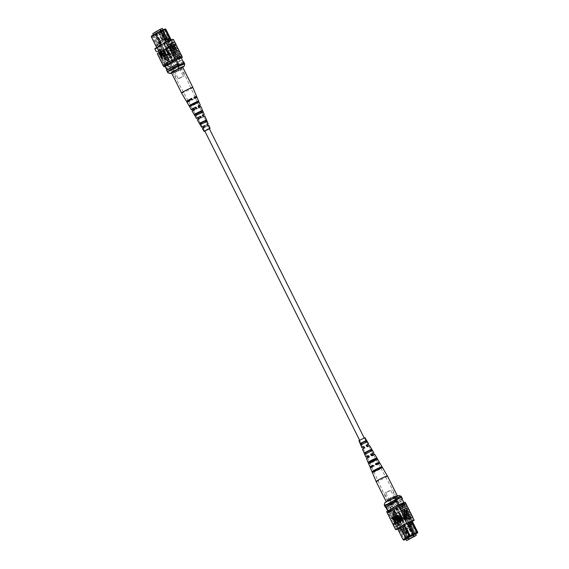 <?xml version="1.0" encoding="UTF-8"?>
<svg xmlns="http://www.w3.org/2000/svg" width="569" height="569" viewBox="0 0 569 569"><rect width="100%" height="100%" fill="white"/><g stroke="black" fill="none" stroke-linecap="round" stroke-linejoin="round"><path stroke-width="0.43" stroke-dasharray="2.85 2.13" d="M209.349 128.708L204.769 130.998M360.22 440.15L364.231 438.002L360.22 440.15M402.454 527.406L403.343 527.001L402.454 527.406M407.511 524.462L408.393 524.056L407.511 524.462M412.39 525.92L409.367 527.086L401.323 531.766L404.346 530.607L412.39 525.92L410.868 522.875L407.845 524.042L399.801 528.722L402.824 527.563L410.868 522.875M411.686 526.268L402.027 531.418L411.686 526.268L415.498 533.871M409.367 527.086L407.845 524.042M401.323 531.766L399.801 528.722M404.346 530.607L402.824 527.563M413.08 534.803L409.267 527.2M405.839 539.021L402.027 531.418M409.019 539.618L404.445 530.486M387.19 508.622A2.561 1.607 -120.2 0 1 387.411 505.827A2.561 1.607 -120.2 0 1 390.206 507.456A2.561 1.607 -120.2 0 1 389.985 510.251A2.561 1.607 -120.2 0 1 387.19 508.622A2.561 1.607 -120.2 0 1 387.418 505.82A2.561 1.607 -120.2 0 1 390.22 507.448A2.561 1.607 -120.2 0 1 390 510.244A2.561 1.607 -120.2 0 1 387.197 508.615M398.734 530.386L398.279 529.476L401.465 528.245L401.92 529.156L398.734 530.4L403.158 539.825M392.397 510.13L399.481 524.284L396.294 525.514L389.203 511.36L393.84 509.461L408.094 537.925L406.679 538.58L401.92 529.156M401.465 528.245L399.481 524.284M389.203 511.36L397.596 528.708M396.294 525.514L398.279 529.476M405.939 539.234L415.598 534.085M415.413 534.063L413.805 535.002L409.303 526.019L410.918 525.08L415.562 534.006M413.805 535.002L405.903 539.156M400.007 505.073L407.098 519.227L410.285 517.996L403.201 503.842L398.563 505.741L407.248 523.089M405.718 539.071L401.223 530.088L402.831 529.149L407.326 538.132M404.915 539.54L389.061 507.875L388.03 508.48L386.351 505.13L396.693 499.105L400.199 497.754L389.857 503.778L386.351 505.13M412.959 534.853L397.105 503.188L398.371 502.455L396.693 499.105M410.548 536.254L406.053 527.278L407.66 526.339L412.155 535.322M388.904 511.36L388.101 511.83A9.047 0.704 153.4 0 0 388.463 511.766L385.412 505.677L388.933 504.312A9.047 0.704 153.4 0 0 389.985 503.842A10.242 0.804 153.4 0 0 391.572 503.117L401.686 497.228M388.101 511.83L387.702 511.026M385.818 507.264L385.057 505.741A9.047 0.704 153.4 0 0 385.412 505.677M388.463 511.766L391.984 510.407L388.933 504.312M391.984 510.407A9.047 0.704 153.4 0 0 393.037 509.931L389.985 503.842M403.201 503.842L404.303 503.373A9.047 0.704 153.4 0 0 399.367 505.272L399.018 504.582M404.303 503.373L403.89 502.548M403.492 503.835L412.077 520.969M417.746 532.299L408.094 537.925L408.222 538.381M393.037 509.931L393.84 509.461M402.013 498.807L390.754 505.364A10.242 0.804 153.4 0 0 392.333 504.639L391.572 503.117M398.492 522.491L401.934 520.486L397.987 522.691L398.492 522.491L406.266 538.018L405.761 538.21M397.987 522.691L400.192 527.1M403.641 525.087L401.437 520.678M405.896 538.231L407.141 538.16M401.934 520.486L404.104 524.817M399.367 505.272L398.563 505.741M408.421 538.182L392.567 506.524L389.061 507.875M392.567 506.524L388.03 508.48M397.105 503.188L401.878 501.104L400.199 497.754M398.371 502.455L401.878 501.104M384.637 505.791A10.242 0.804 153.4 0 0 385.057 505.741M392.333 504.639L402.091 498.956M409.225 537.712L404.73 528.736L406.337 527.797L410.839 536.78M414.054 534.903L409.559 525.927L411.167 524.988L415.598 533.836M416.465 533.502L400.612 501.837M391.536 507.128L389.857 503.778M410.797 536.162L406.302 527.179L407.909 526.24L412.39 535.187M405.974 538.971L401.223 530.088M401.472 529.988L402.831 529.149M403.08 529.056L407.56 537.997M408.976 537.812L404.73 528.736M404.481 528.829L406.337 527.797M406.088 527.897L410.583 536.873M411.828 521.055L410.299 518.01L410.107 519.084L406.885 520.329L407.077 519.255L408.634 522.363M409.936 524.959L409.324 525.201L413.67 533.871L414.204 533.665M413.556 534.533L413.67 533.871M409.324 525.201L409.516 524.12M409.047 523.181L408.108 522.762L408.72 522.527M406.885 520.329L408.108 522.762M411.209 521.282L410.107 519.084M404.082 540.052L403.457 539.825M398.734 530.4L399.673 530.82L404.018 539.497L404.587 539.753M399.673 530.82L402.895 529.575L407.24 538.253L404.018 539.497M406.679 538.58L407.304 538.807M407.809 538.509L407.24 538.253M402.895 529.575L401.956 529.163M396.294 525.528L397.233 525.948L398.456 528.388L398.264 529.462M401.486 528.217L401.678 527.143L400.455 524.71L399.516 524.291M400.455 524.71L397.233 525.948M398.456 528.388L401.678 527.143M390.035 498.167L395.007 496.019L387.674 499.689L390.035 498.167A1.366 0.434 -118.1 0 1 390.242 499.475L390.242 499.475A1.366 0.434 -118.1 0 1 390.206 499.49A5.462 0.427 153.4 0 1 395.626 496.929A5.462 0.427 153.4 0 1 396.252 497.164L398.983 495.571L401.188 496.246M390.554 490.528L384.473 493.295L390.554 490.528M401.138 511.225L397.823 512.648L392.34 501.694L390.96 502.491L396.173 513.707L399.488 512.278L393.997 501.325L395.377 500.521L400.868 511.474L401.138 511.225L390.619 490.215L385.654 492.704L390.619 490.215M398.677 520.464L395.156 521.823L394.772 521.062L398.876 519.369L390.796 503.238L394.239 501.225L399.73 512.185L398.364 512.982L402.333 520.898L400.476 521.979L398.3 519.703M395.156 521.823L396.949 523.338L400.476 521.979M390.96 502.491L396.202 513.544L394.843 514.34L398.805 522.257L396.949 523.338M390.718 502.591L387.269 504.596L395.348 520.727L394.772 521.062M394.843 514.34L398.364 512.982M406.437 518.508L402.909 519.867L406.437 518.466L402.475 510.557L397.582 512.74L392.34 501.694M404.765 518.786L404.58 516.339L404.196 515.578L403.62 515.912L395.54 499.774L392.098 501.787M398.947 511.951L402.909 519.867M404.58 516.339L408.101 514.981L407.724 514.22L404.196 515.578M408.101 514.981L408.286 517.427M395.377 500.521L401.109 511.382L402.468 510.592M395.619 500.428L399.068 498.416L407.148 514.554L407.724 514.22M384.658 505.784L384.687 505.848A9.389 0.733 153.4 0 0 390.732 503.522L401.529 497.235M384.231 504.938A9.389 0.733 153.4 0 0 390.27 502.605L390.732 503.522M384.687 505.848L395.498 499.554M390.27 502.605L390.953 500.243L396.252 497.164A1.366 1.174 55.9 0 1 394.566 496.417M390.953 500.243A7.682 0.597 -26.6 0 1 384.914 502.576M395.54 499.774L399.068 498.416M390.796 503.238L387.269 504.596M392.646 497.541A1.366 0.434 -118.1 0 0 393.691 498.65A5.462 0.427 153.4 0 1 388.271 501.211A5.462 0.427 153.4 0 1 387.645 500.983A1.366 1.174 55.9 0 0 387.802 500.891L387.802 500.891A1.366 1.174 55.9 0 0 388.115 499.283M398.805 522.257L402.333 520.898M398.876 519.369L395.348 520.727M403.62 515.912L407.148 514.554M409.573 518.736L410.078 518.544L409.573 518.736M397.781 529.078A10.242 0.804 153.4 0 0 403.165 526.702L401.643 523.658A10.242 0.804 -26.6 0 1 396.351 525.998L396.301 526.467L396.799 526.275L396.351 525.998L396.301 526.467L396.799 526.275M397.575 525.827L397.07 526.019L397.575 525.827M408.883 509.369L408.755 509.44A10.242 0.804 153.4 0 0 406.522 510.044A10.242 0.804 153.4 0 0 401.707 512.157M410.405 512.413L410.277 512.484A10.242 0.804 153.4 0 0 408.051 513.089A10.242 0.804 153.4 0 0 403.229 515.201M407.354 506.325L407.226 506.396A10.242 0.804 153.4 0 0 405 507A10.242 0.804 153.4 0 0 400.178 509.113M393.122 524.974A10.398 0.811 153.4 0 0 400.683 522.058L400.804 521.986A10.242 0.804 -26.6 0 1 393.25 524.895M393.136 524.625A10.242 0.804 -26.6 0 1 393.101 524.59L404.602 517.939M411.65 515.222L400.185 521.901L399.651 520.841A10.242 0.804 -26.6 0 1 392.603 523.558M400.185 521.901A10.242 0.804 153.4 0 0 400.654 521.681L401.522 523.729A10.398 0.811 -26.6 0 1 394.153 526.695M397.098 525.557L396.33 526.005A10.242 0.804 -26.6 0 1 394.089 526.574M392.112 518.644L391.806 518.025L393.371 517.114M395.725 522.619L393.136 518.053M394.047 517.52L393.734 516.901L395.306 515.983M397.66 521.496L395.071 516.929M398.492 521.012L396.956 517.939L396.501 515.151M400.114 520.066L398.577 516.993L397.048 515.685M401.799 519.084L401.259 519.262L400.071 518.096L400.178 515.912L400.818 515.542L400.057 513.217M393.691 510.941L393.904 515.073M407.262 510.407L405.697 511.318L408.364 516.645L408.677 516.467L406.323 511.759L407.575 511.033L407.511 510.308L405.697 511.318M405.327 511.531L403.762 512.449L406.43 517.776L406.743 517.591L404.388 512.889L405.64 512.157L405.583 511.439L403.762 512.449M404.054 515.194L405.597 518.259L405.91 518.075L404.374 515.009L402.24 513.238L402.439 516.14L403.976 519.205L402.532 513.878L404.31 515.094L405.597 518.259M405.846 518.16L404.623 514.917L402.24 513.238L403.976 519.205M399.324 515.03L399.011 515.215L401.678 520.543L403.037 519.618L402.781 517.904L401.031 516.808L400.398 517.178L399.573 514.938L399.26 515.116L401.927 520.443L403.293 519.518L403.037 517.804L401.287 516.709L400.647 517.079L399.573 514.938M403.826 510.678L400.953 512.356L400.74 508.224L404.075 510.585L400.953 512.356M391.123 520.599A10.398 0.811 153.4 0 0 397.994 517.868L396.6 514.753A10.242 0.804 -26.6 0 1 389.552 517.47M389.594 517.555A10.398 0.811 153.4 0 0 396.472 514.824L396.6 514.753M396.472 514.824L395.078 511.709A10.242 0.804 -26.6 0 1 388.03 514.426M388.072 514.511A10.398 0.811 153.4 0 0 394.95 511.78L395.078 511.709M394.95 511.78L394.26 510.407A10.398 0.811 -26.6 0 1 387.212 513.131M386.621 511.652A10.242 0.804 153.4 0 0 394.175 508.743L394.858 510.116A10.242 0.804 -26.6 0 1 394.388 510.336L394.26 510.407M387.34 513.053A10.242 0.804 -26.6 0 0 394.388 510.336L405.981 503.586M392.646 523.644A10.398 0.811 153.4 0 0 399.523 520.912L399.651 520.841M399.523 520.912L398.122 517.797A10.242 0.804 -26.6 0 1 391.074 520.514M390.106 518.914A10.398 0.811 153.4 0 0 397.155 516.197M391.636 521.958A10.398 0.811 153.4 0 0 398.684 519.241M401.522 523.729L400.683 522.058M388.584 515.87A10.398 0.811 153.4 0 0 395.633 513.153M412.674 517.235L411.835 515.557A10.242 0.804 153.4 0 0 404.282 518.473M398.805 506.374A10.242 0.804 -26.6 0 1 405.853 503.657A10.242 0.804 -26.6 0 1 405.889 503.686L405.832 503.565M394.858 510.116L405.889 503.686M394.175 508.743L405.206 502.32M396.38 516.446A10.242 0.804 -26.6 0 1 394.104 517.441L394.68 517.1A10.242 0.804 -26.6 0 0 396.956 516.111L396.38 516.446L392.802 509.298L401.373 504.397L406.636 514.902L406.515 515.855L400.875 504.589L404.061 502.733A10.242 0.804 153.4 0 0 399.025 504.675L395.334 506.73L400.59 517.228L401.479 517.797L395.839 506.531M396.956 516.111L400.384 522.961L399.808 523.295A10.242 0.804 -26.6 0 1 394.779 525.237L395.348 524.903L391.92 518.053L391.344 518.387L387.766 511.239A10.242 0.804 153.4 0 0 392.802 509.298M397.71 528.935A10.242 0.804 153.4 0 0 401.792 527.257L399.808 523.295M401.792 527.257L410.37 522.356L409.865 522.555L407.582 517.989L402.696 520.834L404.979 525.4M409.865 522.555L412.191 521.197M413.058 520.699L411.074 516.737A10.242 0.804 153.4 0 0 406.038 518.679L405.462 519.013L399.025 504.675M404.061 502.733L410.498 517.072L411.074 516.737M396.493 507.242L401.75 517.747L401.629 518.7L406.515 515.855M401.629 518.7L395.988 507.434M390.953 509.376L390.448 509.575L395.711 520.073L396.593 520.642L390.953 509.376L387.766 511.239M396.593 520.642L401.479 517.797M408.023 522.641L406.038 518.679M399.907 527.264L397.66 522.776L402.546 519.931L404.829 524.497M396.757 529.198L394.779 525.237M391.344 518.387A10.242 0.804 -26.6 0 0 392.496 518.06L395.54 524.149A10.242 0.804 153.4 0 0 397.155 523.53L394.104 517.441M407.07 510.222A10.242 0.804 153.4 0 0 405.925 510.557L408.969 516.645A10.242 0.804 153.4 0 0 407.361 517.264L404.31 511.175A10.242 0.804 153.4 0 0 402.034 512.164M410.498 517.072A10.242 0.804 153.4 0 0 405.462 519.013M405.925 510.557L406.494 510.222A10.242 0.804 153.4 0 1 407.646 509.888M408.969 516.645L409.545 516.311A10.242 0.804 153.4 0 0 407.937 516.929L404.886 510.841L404.31 511.175M404.886 510.841A10.242 0.804 153.4 0 0 402.61 511.83M409.545 516.311L406.494 510.222M400.875 504.589L401.373 504.397M390.448 509.575L395.334 506.73M403.165 526.702L412.283 521.389M411.686 515.258L400.654 521.681M402.696 520.834L407.582 517.989M403.201 520.635L405.484 525.201M408.08 517.79L410.37 522.356M402.546 519.931L402.041 520.123L404.331 524.689M402.041 520.123L397.66 522.776M397.155 522.968L399.445 527.534M395.711 520.073L400.59 517.228M401.75 517.747L406.636 514.902M407.937 516.929L407.361 517.264M400.384 522.961A10.242 0.804 -26.6 0 1 395.348 524.903M395.54 524.149L396.116 523.814L393.065 517.726A10.242 0.804 -26.6 0 1 391.92 518.053M396.116 523.814A10.242 0.804 153.4 0 0 397.724 523.188L394.68 517.1M392.496 518.06L393.065 517.726M397.724 523.188L397.155 523.53M400.96 517.705L401.735 517.264L401.365 517.42L402.454 518.053L402.326 519.362L401.678 519.739L400.711 517.797L401.614 517.321L402.71 517.961L402.582 519.262L401.927 519.639L400.711 517.797M404.225 519.106L402.781 513.779L404.31 515.094M404.011 512.349L406.679 517.676L406.999 517.491L404.637 512.79L405.64 512.157M405.896 512.057L405.583 511.439M405.946 511.225L408.613 516.552L408.926 516.368L406.572 511.666L407.575 511.033M407.824 510.934L407.511 510.308M401.202 512.256L400.989 508.124L404.075 510.585M401.849 518.203L400.896 516.303M401.145 518.608L402.098 518.103M395.761 513.074A10.242 0.804 -26.6 0 1 388.712 515.791M398.812 519.163A10.242 0.804 -26.6 0 1 391.764 521.88M397.283 516.119A10.242 0.804 -26.6 0 1 390.234 518.836M387.411 475.954A6.287 0.491 -26.6 0 1 382.574 478.927A6.287 0.491 -26.6 0 1 376.216 481.623M391.387 498.807A6.287 0.491 -26.6 0 1 397.575 496.253A6.287 0.491 -26.6 0 1 392.738 499.219A6.287 0.491 -26.6 0 1 386.323 501.886A6.287 0.491 -26.6 0 1 386.472 501.666M370.419 450.036L371.372 451.203L366.216 453.834L366.052 453.472M380.213 467.867L380.846 468.451L374.366 471.765L374.004 470.976L372.425 471.786A5.598 0.434 153.4 0 0 374.089 471.16M375.32 458.948L376.273 460.108L370.419 463.095L370.241 462.689M365.511 441.131L366.472 442.298L361.877 444.247M367.489 446.21L367.738 446.708L367.396 446.252M367.61 446.679L368.691 445.897L366.806 446.53M372.076 455.214L372.382 455.812L371.955 455.271M372.211 455.776L373.556 454.816L371.273 455.598M376.621 464.133L376.806 464.873L376.415 464.098M376.806 464.873L378.421 463.742L375.732 464.667M396.429 496.78A5.057 0.398 -26.6 0 1 396.472 496.808A5.057 0.398 -26.6 0 1 392.361 499.305A5.057 0.398 -26.6 0 1 387.468 501.36A5.057 0.398 -26.6 0 1 387.425 501.332A5.057 0.398 -26.6 0 1 391.55 498.828A5.057 0.398 -26.6 0 1 396.429 496.78M372.873 465.307L373.406 465.997L371.763 467.106L374.274 466.167L373.883 465.392L373.093 465.755M368.115 455.641L368.904 456.921L367.531 457.867L369.672 457.071L368.989 455.719L368.307 456.025M363.648 446.544L364.402 447.846L363.299 448.621L365.07 447.974L364.388 446.622L363.811 446.878M364.345 437.917L359.516 440.356L364.345 437.917M371.372 451.203L366.216 453.834M372.453 450.648L371.685 449.346L370.647 449.873M365.597 452.455L364.558 452.988L365.647 452.568M370.476 450.15L371.685 449.346M364.558 452.988L365.142 454.382M380.846 468.451L382.453 467.633A5.647 0.441 -26.6 0 1 378.136 470.207A5.647 0.441 -26.6 0 1 372.759 472.583L374.366 471.765M382.453 467.633L382.012 466.886L380.433 467.697M376.351 470.129A5.598 0.434 153.4 0 0 378.122 469.24M380.312 468.045A5.598 0.434 153.4 0 0 382.012 466.886M372.425 471.786L372.759 472.583M376.273 460.108L377.624 459.418A5.029 0.391 -26.6 0 1 373.797 461.687A5.029 0.391 -26.6 0 1 369.075 463.785L370.419 463.095M377.624 459.418L376.856 458.116L375.54 458.785M369.793 461.715L368.484 462.384A4.929 0.384 153.4 0 0 369.864 461.864M375.398 459.098A4.929 0.384 153.4 0 0 376.856 458.116M368.484 462.384L369.075 463.785M366.472 442.298L362.026 444.567M367.275 441.885L366.5 440.584L365.739 440.975M361.4 443.187L360.639 443.578L361.436 443.265M365.554 441.203L366.5 440.584M360.639 443.578L361.223 444.979M358.947 440.676L364.964 437.661M367.738 446.708L369.558 445.513M372.382 455.812A4.644 0.363 153.4 0 0 374.708 454.311M377.019 464.909A5.313 0.413 153.4 0 0 379.85 463.102M370.355 467.81A5.313 0.413 153.4 0 0 370.398 467.839A5.313 0.413 153.4 0 0 374.48 466.203L374.082 465.428A5.256 0.413 -26.6 0 1 373.15 465.876M366.4 458.429A4.644 0.363 153.4 0 0 366.443 458.45A4.644 0.363 153.4 0 0 369.843 457.106L369.153 455.748L368.356 456.125M362.481 449.062L365.206 448.002L364.516 446.644L363.847 446.957M363.299 448.621L366.898 456.487M373.648 470.912L374.011 471.694L380.497 468.387L380.078 467.626M369.985 462.846L375.832 459.894M365.803 453.621L370.96 451.018M360.867 444.908L366.92 441.821M380.497 468.387L382.098 467.562M372.403 472.519L374.011 471.694M375.917 460.044L377.268 459.354M368.719 463.721L370.07 463.031M371.024 451.132L372.098 450.584M364.786 454.318L365.867 453.763M155.394 32.362L154.505 32.767L155.394 32.362M161.489 44.538L160.607 44.944L161.489 44.538M160.451 29.417L159.562 29.823L160.451 29.417M166.546 41.594L165.657 41.999L166.546 41.594M164.654 38.393L167.677 37.234L159.633 41.914L156.61 43.08L164.654 38.393L166.176 41.437L169.199 40.278L161.155 44.958L158.132 46.125L166.176 41.437M164.555 38.514L166.973 37.582L159.733 41.8L157.314 42.732L164.555 38.514L160.643 30.698M167.677 37.234L169.199 40.278M159.633 41.914L161.155 44.958M156.61 43.08L158.132 46.125M163.061 29.766L166.973 37.582M162.4 28.45L155.159 32.668L159.733 41.8M153.402 34.915L157.314 42.732M155.159 32.668L152.741 33.599M169.854 67.341A2.561 1.607 -120.2 0 1 169.633 70.136A2.561 1.607 -120.2 0 1 166.831 68.508A2.561 1.607 -120.2 0 1 167.051 65.712A2.561 1.607 -120.2 0 1 169.854 67.341M169.868 67.334A2.561 1.607 -120.2 0 1 169.647 70.129A2.561 1.607 -120.2 0 1 166.845 68.5A2.561 1.607 -120.2 0 1 167.066 65.705A2.561 1.607 -120.2 0 1 169.868 67.334M159.462 44.901L159.925 45.819L156.731 47.049L156.276 46.132L159.484 44.88L154.768 35.456L163.239 30.79L171.013 46.309L167.563 48.322L167.066 48.514L159.1 32.447L151.525 36.011M165.799 65.158L158.715 51.004L161.902 49.773L168.993 63.927L165.508 65.165L156.717 47.611M151.254 36.701L156.276 46.132L156.454 45.043L152.108 36.366L155.33 35.129L155.444 34.467M160.892 46.238L157.67 47.483L156.731 47.063L158.715 51.004L158.893 49.916L162.115 48.671L160.892 46.238L159.925 45.819M168.993 63.927L170.437 63.259L155.856 34.339M161.902 49.773L159.953 45.819M167.044 39.837L166.105 39.425L161.76 30.747L161.191 30.491L161.696 30.193M161.191 30.491L161.831 30.242M165.11 28.948L159.1 32.447M156.041 34.147L156.845 33.678L161.34 42.661L162.947 41.722L158.452 32.746L161.674 30.868L166.169 39.851L167.777 38.912L163.282 29.929L164.085 29.46L160.579 30.818L152.535 35.498L156.041 34.147L171.895 65.812L170.864 66.409L172.535 69.759L182.877 63.735L179.37 65.086L169.029 71.111L172.535 69.759M156.596 33.777L161.091 42.76L162.698 41.822L158.203 32.838L156.845 33.678M161.418 30.968L165.92 39.944L167.528 39.012L163.026 30.029L161.674 30.868M179.797 57.64L172.706 43.486L169.519 44.716L176.603 58.87L180.096 57.64L171.219 39.922M164.085 29.46L179.939 61.125L181.205 60.385L182.877 63.735M170.437 63.259L169.633 63.728A9.047 0.704 -26.6 0 1 168.58 64.205L171.632 70.293L168.104 71.651A9.047 0.704 -26.6 0 1 167.748 71.715A10.242 0.804 -26.6 0 1 167.471 71.765M169.633 63.728L172.684 69.816A9.047 0.704 -26.6 0 1 171.632 70.293M168.58 64.205L165.06 65.563L168.104 71.651M165.06 65.563A9.047 0.704 -26.6 0 1 164.697 65.627L165.003 66.232M166.909 70.044L167.748 71.715M176.603 58.87L175.963 59.069A9.047 0.704 -26.6 0 1 180.899 57.17L181.198 57.768M175.963 59.069L176.269 59.674M179 65.136L179.015 65.158A9.047 0.704 -26.6 0 1 183.943 63.259A10.086 0.789 -26.6 0 1 184.342 63.209M175.16 59.539L166.39 42.028M164.697 65.627L165.508 65.165M178.246 63.636L166.987 70.193A10.242 0.804 -26.6 0 1 166.553 70.25M167.066 48.514L171.013 46.309M167.563 48.322L159.605 32.255M170.508 46.509L162.734 30.982L165.842 29.175M180.899 57.17L180.096 57.64M183.602 61.687L173.488 67.576A10.242 0.804 -26.6 0 1 171.923 68.294L183.182 61.736M152.535 35.498L168.388 67.163L171.895 65.812M168.388 67.163L170.864 66.409M179.939 61.125L176.433 62.476L177.692 61.736L179.37 65.086M181.205 60.385L177.692 61.736M173.488 67.576L174.249 69.098A10.242 0.804 -26.6 0 1 172.684 69.816M178.147 65.549A10.242 0.804 -26.6 0 1 179.015 65.158M184.342 63.216L174.249 69.098M153.338 35.036L157.833 44.012L159.441 43.073L154.946 34.097M158.161 32.22L162.663 41.203L164.27 40.264L159.775 31.288M160.579 30.818L176.433 62.476M167.35 67.761L169.029 71.111M162.364 30.648L163.239 30.79L162.734 30.982L161.859 30.84M158.417 32.127L162.912 41.103L164.27 40.264M164.519 40.171L160.024 31.188M153.587 34.937L157.833 44.012M158.082 43.92L159.441 43.073M159.697 42.981L155.195 33.998M169.519 44.716L168.545 44.29L171.767 43.052L172.706 43.472L170.977 40.015M167.812 41.373L169.484 44.709M162.371 30.513L161.76 30.747M166.717 39.19L166.105 39.425M170.629 40.157L170.544 40.612L167.322 41.857L168.545 44.29M171.767 43.052L170.544 40.612M167.322 41.857L167.514 40.783M154.932 34.766L154.768 35.456M159.484 44.88L159.676 43.799L155.33 35.129M159.676 43.799L156.454 45.043M151.546 36.693L151.71 36.011M152.222 35.712L152.108 36.366M161.923 49.745L162.115 48.671M157.67 47.483L158.893 49.916M180.885 69.717L176.354 71.459L173.993 72.981L180.885 69.717A1.366 1.174 -124.1 0 1 181.198 68.109L181.198 68.109A1.366 1.174 -124.1 0 1 181.355 68.017L182.727 67.22M178.446 78.472L184.527 75.705L178.446 78.472M172.827 55.293L178.04 66.509L176.66 67.306L171.177 56.352L167.862 57.775L168.132 57.526L173.623 68.479L175.003 67.675L169.512 56.722L172.827 55.293L183.346 76.296L178.382 78.785L183.346 76.296M160.899 54.019L164.42 52.661L164.804 53.422L161.276 54.78L161.852 54.446L169.932 70.584L173.381 68.572L167.891 57.618L166.532 58.408L162.563 50.492L160.714 51.573L161.276 54.78M164.42 52.661L164.235 50.214L160.714 51.573M176.66 67.306L171.418 56.26L170.053 57.049L166.091 49.133L164.235 50.214M176.902 67.213L173.46 69.226L165.38 53.088L164.804 53.422M170.053 57.049L166.532 58.408M166.667 48.102L172.051 45.662L166.667 48.102L170.636 56.018L174.164 54.624L172.798 55.456L178.04 66.509M172.051 45.662L173.844 47.177L174.228 47.938L173.652 48.273L181.731 64.404L178.282 66.409M174.157 54.66L170.195 46.743M173.844 47.177L170.323 48.536L170.7 49.297L174.228 47.938M170.323 48.536L168.524 47.021M175.003 67.675L169.27 56.815L170.636 56.018M174.761 67.775L178.204 65.762L170.124 49.631L170.7 49.297M171.575 72.526L176.482 69.667M171.596 73.081A7.682 0.597 153.4 0 0 176.056 71.104L173.851 70.421L173.396 69.51A9.389 0.733 -26.6 0 1 167.35 71.836M173.851 70.421A9.389 0.733 -26.6 0 1 167.812 72.754M176.056 71.104L181.355 68.017A5.462 0.427 -26.6 0 0 180.729 67.789A5.462 0.427 -26.6 0 0 175.309 70.35A1.366 0.434 61.9 0 1 176.354 71.459M173.396 69.51L184.313 63.152M181.731 64.404L178.204 65.762M169.932 70.584L173.46 69.226M174.434 72.583A1.366 1.174 -124.1 0 0 172.748 71.836A5.462 0.427 -26.6 0 0 173.374 72.071A5.462 0.427 -26.6 0 0 178.794 69.51A1.366 0.434 61.9 0 0 178.758 69.525L178.758 69.525A1.366 0.434 61.9 0 0 178.965 70.833M166.091 49.133L162.563 50.492M161.852 54.446L165.38 53.088M173.652 48.273L170.124 49.631M172.699 42.533L172.649 43.002A10.242 0.804 153.4 0 0 167.357 45.342M171.93 42.981L171.425 43.173L171.93 42.981M156.326 51.765A10.242 0.804 153.4 0 0 158.587 51.189L158.659 50.712L158.154 50.904L158.587 51.189L158.659 50.712L158.154 50.904M158.922 50.456L159.427 50.264L158.922 50.456M172.4 54.247A10.242 0.804 -26.6 0 1 177.222 52.135A10.242 0.804 -26.6 0 1 179.448 51.53L179.576 51.459M170.878 51.203A10.242 0.804 -26.6 0 1 175.693 49.09A10.242 0.804 -26.6 0 1 177.926 48.486L178.054 48.415M173.922 57.291A10.242 0.804 -26.6 0 1 178.744 55.179A10.242 0.804 -26.6 0 1 180.97 54.574L181.098 54.503M157.165 53.443A10.242 0.804 153.4 0 0 164.718 50.527L175.885 44.418M175.864 44.375L164.398 51.061A10.242 0.804 153.4 0 0 164.868 50.833M164.398 51.061L165.643 53.87A10.398 0.811 -26.6 0 1 158.765 56.601M157.883 54.837A10.242 0.804 153.4 0 0 164.932 52.12M158.587 51.189A10.242 0.804 153.4 0 0 163.879 48.856L162.35 45.812A10.242 0.804 -26.6 0 1 154.804 48.721M168.787 55.876L170.351 54.958L167.684 49.631L167.371 49.816L169.726 54.524L168.474 55.25L168.787 55.876L170.351 54.958M170.721 54.752L172.286 53.835L169.619 48.507L169.306 48.692L171.66 53.394L170.408 54.126L170.721 54.752L172.286 53.835M171.994 51.089L170.451 48.024L170.138 48.201L171.674 51.267L173.808 53.038L173.609 50.143L172.073 47.078L171.76 47.263L173.296 50.328L173.41 52.455L173.765 52.305L171.994 51.089L170.451 48.024M170.707 47.924L170.394 48.109L171.93 51.174L174.057 52.945L173.687 53.102L174.057 52.945L173.858 50.051L172.073 47.078M176.724 51.253L177.037 51.068L174.37 45.74L173.012 46.665L173.268 48.379L175.017 49.475L175.65 49.105L176.724 51.253L177.293 50.968L174.626 45.641L173.261 46.566L173.517 48.28L175.266 49.382L175.906 49.005L176.98 51.153M174.839 49.56L175.266 49.382L174.839 49.56M172.222 55.598L175.096 53.927L175.309 58.059L172.222 55.598L175.096 53.927M160.245 59.56A10.242 0.804 153.4 0 0 167.293 56.843L168.694 59.958A10.398 0.811 -26.6 0 1 161.816 62.697M167.293 56.843L167.165 56.914A10.398 0.811 -26.6 0 1 160.294 59.653M158.723 56.516A10.242 0.804 153.4 0 0 165.771 53.799L167.165 56.914M161.774 62.604A10.242 0.804 153.4 0 0 168.822 59.887L170.067 62.697L181.66 55.947M168.58 54.61L165.913 49.283L166.226 49.098M168.566 53.763L169.839 53.073M166.646 55.734L163.979 50.406L164.292 50.221M166.632 54.887L167.905 54.197M164.654 56.125L164.683 53.963L163.459 50.712M165.195 56.665C164.249 56.8 163.538 56.21 163.061 54.901L161.525 51.836L161.838 51.651M161.895 58.5L159.228 53.173L160.693 52.455M168.047 56.644L165.174 58.323L168.26 60.776M181.696 55.975L170.664 62.398A10.242 0.804 -26.6 0 1 170.195 62.626A10.242 0.804 153.4 0 1 163.147 65.343L174.612 58.664M166.333 55.243A10.398 0.811 -26.6 0 1 159.284 57.96M164.804 52.199A10.398 0.811 -26.6 0 1 157.755 54.916M156.191 51.843A10.398 0.811 153.4 0 0 163.758 48.927M164.597 50.598A10.398 0.811 -26.6 0 1 157.222 53.564M167.855 58.287A10.398 0.811 -26.6 0 1 160.807 61.004M174.847 42.305L174.911 42.426A10.242 0.804 153.4 0 0 172.649 43.002L171.902 43.443M169.349 48.159A10.242 0.804 -26.6 0 1 176.397 45.442M170.664 62.398L171.347 63.771A10.242 0.804 -26.6 0 1 165.11 66.452M173.389 39.382L162.35 45.812M175.75 44.105L175.046 42.355M181.298 57.974L171.347 63.771M161.354 59.112A10.242 0.804 153.4 0 0 162.506 58.778L163.075 58.443A10.242 0.804 153.4 0 1 161.93 58.778L161.354 59.112L164.939 66.267M161.93 58.778L158.502 51.928L157.926 52.263A10.242 0.804 153.4 0 0 162.962 50.321L163.538 49.987L169.975 64.325A10.242 0.804 -26.6 0 1 165.01 66.253M155.942 48.301L167.208 41.743A10.242 0.804 -26.6 0 1 172.243 39.802L160.977 46.359A10.242 0.804 -26.6 0 1 155.942 48.301L157.926 52.263M164.021 43.6L166.304 48.166L161.418 51.011L159.135 46.445M167.208 41.743L169.192 45.705A10.242 0.804 -26.6 0 1 174.221 43.763L173.652 44.098L177.08 50.947L177.656 50.613L181.234 57.761M176.198 59.702L168.616 46.039L169.192 45.705M167.627 64.603L162.364 54.098L162.485 53.145L167.371 50.3L173.012 61.566M162.485 53.145L168.09 64.333M173.161 62.469L173.666 62.27L168.41 51.772L167.521 51.203L173.161 62.469L169.975 64.325M167.521 51.203L172.407 48.358L178.047 59.624L178.552 59.425L173.289 48.927L172.407 48.358M181.205 57.782L178.047 59.624M172.243 39.802L174.221 43.763M164.171 44.503L166.454 49.069L171.34 46.224L169.05 41.658M160.977 46.359L162.962 50.321M166.39 57.17A10.242 0.804 153.4 0 1 164.114 58.159L161.063 52.071A10.242 0.804 -26.6 0 1 159.455 52.689L162.506 58.778M172.044 52.889A10.242 0.804 -26.6 0 1 174.32 51.9L171.276 45.812A10.242 0.804 -26.6 0 1 172.884 45.186L175.935 51.274A10.242 0.804 -26.6 0 1 177.08 50.947M168.616 46.039A10.242 0.804 -26.6 0 1 173.652 44.098M174.32 51.9L174.896 51.559A10.242 0.804 -26.6 0 0 172.62 52.554M171.276 45.812L171.845 45.47A10.242 0.804 -26.6 0 1 173.46 44.851L176.504 50.94L175.935 51.274M176.504 50.94A10.242 0.804 -26.6 0 1 177.656 50.613M171.845 45.47L174.896 51.559M173.666 62.27L178.552 59.425M161.418 51.011L166.304 48.166M160.92 51.21L158.63 46.644M165.799 48.365L163.516 43.799M171.34 46.224L171.845 46.032L169.555 41.466M171.845 46.032L166.454 49.069M166.959 48.877L164.669 44.311M168.41 51.772L173.289 48.927M162.364 54.098L167.25 51.253L167.371 50.3M172.507 61.758L167.25 51.253M173.46 44.851L172.884 45.186M158.502 51.928A10.242 0.804 153.4 0 0 163.538 49.987M161.063 52.071L161.639 51.736L164.69 57.825A10.242 0.804 153.4 0 0 166.966 56.836M161.639 51.736A10.242 0.804 -26.6 0 1 160.031 52.355L163.075 58.443M164.114 58.159L164.69 57.825M160.031 52.355L159.455 52.689M160.799 55.513L161.475 55.172L161.582 53.835L160.501 53.237M175.593 48.386L174.562 48.92L173.595 48.223L173.723 46.921L174.37 46.544L175.337 48.486L174.683 48.863L173.844 48.13L173.972 46.829L174.619 46.452L175.337 48.486M172.322 46.985L173.765 52.305L172.243 50.997M172.535 53.742L169.868 48.415L169.555 48.593L171.909 53.301L170.408 54.126M170.657 54.027L170.97 54.652M170.608 54.866L167.94 49.539L167.62 49.723L169.982 54.425L168.474 55.25M168.723 55.157L169.036 55.776M175.352 53.835L175.565 57.96L172.478 55.506M169.377 61.331A10.398 0.811 -26.6 0 1 162.329 64.048M163.168 65.435A10.398 0.811 153.4 0 0 170.067 62.697M162.457 63.97A10.242 0.804 153.4 0 0 169.505 61.253M159.405 57.882A10.242 0.804 153.4 0 0 166.454 55.165M160.935 60.926A10.242 0.804 153.4 0 0 167.983 58.209M181.596 93.046A6.287 0.491 153.4 0 0 185.7 91.509A6.287 0.491 153.4 0 0 192.635 87.683A6.287 0.491 153.4 0 0 192.841 87.413M171.425 72.747A6.287 0.491 153.4 0 0 176.397 70.798A6.287 0.491 153.4 0 0 182.471 67.384A6.287 0.491 153.4 0 0 182.677 67.114M198.944 118.608L199.157 119.021L198.211 119.291L200.814 117.619M189.477 100.244L189.868 101.012L188.481 101.438L191.561 99.411M194.264 109.533L194.513 110.016L193.346 110.365L196.028 108.594M203.631 127.691L203.802 128.025L205.189 126.851M207.123 121.339L200.907 124.255M203.183 111.965L195.75 115.457M198.986 102L190.266 106.09M191.262 104.675L191.675 105.429M178.268 68.899A5.057 0.398 153.4 0 0 172.528 72.192A5.057 0.398 153.4 0 0 175.835 70.961A5.057 0.398 153.4 0 0 181.575 67.668A5.057 0.398 153.4 0 0 178.268 68.899M191.44 105.002L190.572 105.258L190.985 106.012L193.389 105.094L196.888 103.245L196.525 102.456L197.955 101.787A5.313 0.413 -26.6 0 1 196.597 102.605M196.319 113.914L195.459 114.184L196.184 115.514L201.369 113.075L201.17 112.641M201.206 122.826L200.352 123.11L201.077 124.433L205.573 122.328L205.402 121.937M204.797 131.062L209.378 128.772M199.157 119.021L197.251 119.782M198.873 119.262L198.624 118.793M189.868 101.012L189.441 101.374A5.598 0.434 -26.6 0 1 186.959 102.207M189.441 101.374L189.036 100.613M194.513 110.016L194.157 110.315A4.929 0.384 -26.6 0 1 192.102 110.991M194.157 110.315L193.858 109.753M203.802 128.025L202.393 128.566M203.595 128.203L203.396 127.826M209.428 128.864L204.847 131.155M191.518 105.144A5.313 0.413 -26.6 0 1 189.164 105.955L190.572 105.258M190.985 106.012L189.577 106.673A5.256 0.413 153.4 0 0 193.019 105.407A5.256 0.413 153.4 0 0 198.297 102.584L197.955 101.787M196.383 114.028A4.644 0.363 -26.6 0 1 194.292 114.732L195.459 114.184M196.184 115.514L202.493 112.548L201.91 111.154A4.644 0.363 -26.6 0 1 200.793 111.816M201.248 122.904L200.352 123.11M201.077 124.433L206.433 121.922L205.85 120.521L204.989 121.033M196.959 97.192A5.598 0.434 -26.6 0 1 191.867 100.229L191.469 99.468A5.647 0.441 153.4 0 0 194.427 97.918M200.914 106.581A4.929 0.384 -26.6 0 1 196.582 109.177L195.885 107.847A5.029 0.391 153.4 0 0 198.489 106.467M204.868 115.962L201.305 118.117L200.601 116.787L202.82 115.599M208.823 125.344L206.028 127.058L205.324 125.728L207.159 124.732M197.578 102.662L197.215 101.872M194.178 97.399L193.666 97.612L194.05 98.387L195.437 97.953L192.301 99.867L191.902 99.098L194.349 97.754M198.275 106.012L197.841 106.19L198.503 107.555L199.669 107.2L196.938 108.871L196.248 107.534L198.425 106.325M202.642 115.215L202.294 115.351L202.962 116.716L203.901 116.446L201.582 117.883L200.893 116.538L202.77 115.486M207.009 124.419L207.415 125.884L208.133 125.692L206.234 126.88L205.537 125.543L207.116 124.647M192.045 99.162L191.618 99.532M196.433 108.395L196.077 108.693M194.477 98.024L194.05 98.387M193.666 97.612L194.107 97.242M191.469 99.468L191.902 99.098M192.301 99.867L191.867 100.229M198.858 107.249L198.503 107.555M197.841 106.19L198.211 105.877M195.885 107.847L196.248 107.534M196.938 108.871L196.582 109.177M198.297 102.584L196.888 103.245M202.493 112.548L201.369 113.075M200.743 111.702L201.91 111.154M206.433 121.922L205.573 122.328M204.947 120.948L205.85 120.521M402.269 527.541L408.371 539.718M407.326 524.597L413.428 536.773M408.393 524.056L414.495 536.233M403.343 527.001L409.438 539.177M389.921 499.653L396.252 496.737L395.007 496.019L391.799 489.625M396.173 513.707L385.654 492.704M387.93 500.812L387.496 501.118L387.674 499.689L384.473 493.295M402.475 510.557L406.437 518.466M394.836 514.376L398.805 522.292M409.616 518.267L410.384 517.818M396.757 526.745L397.532 526.297M410.043 519.006L410.818 518.558M364.366 437.931L367.987 444.581M368.712 445.911L372.859 453.507M373.584 454.837L378.036 463.002M378.449 463.756L396.472 496.808M359.516 440.356L362.666 447.241M367.531 457.867L371.401 466.324M371.763 467.106L387.425 501.332M160.607 44.944L154.505 32.767M165.657 41.999L159.562 29.823M166.731 41.459L160.629 29.282M161.674 44.403L155.572 32.227M181.07 68.18L181.504 67.882L181.326 69.311L184.527 75.705M167.862 57.775L178.382 78.785M179.079 69.347L172.748 72.263L173.993 72.981L177.201 79.376M174.164 54.624L170.195 46.708M166.525 58.443L162.563 50.534M158.616 51.182L159.384 50.733M158.182 50.442L158.957 49.994M171.468 42.703L172.243 42.255M204.634 131.069L203.083 128.217M202.358 126.887L198.211 119.291M197.493 117.968L193.346 110.365M192.621 109.042L188.481 101.438M188.062 100.685L172.528 72.192M209.484 128.644L208.133 125.692M207.5 124.312L203.901 116.446M203.268 115.066L199.669 107.2M199.043 105.827L195.437 97.953M195.082 97.171L181.575 67.668"/><path stroke-width="0.85" d="M359.572 440.136L204.769 130.998L208.78 128.85L209.349 128.708L364.153 437.846M408.549 539.583L409.438 539.177L408.549 539.583M413.606 536.638L414.495 536.233L413.606 536.638M413.841 536.332L406.6 540.55L416.259 535.401L413.841 536.332L413.08 534.803M416.259 535.401L415.498 533.871M406.6 540.55L405.839 539.021M397.596 528.708L403.158 539.825L405.896 538.231M404.104 524.817L409.708 536.012L414.232 533.544L414.068 534.234L403.89 540.052L405.939 539.234M415.598 534.085L417.475 532.989L417.454 532.307L412.269 521.951L409.075 523.181L409.538 524.099L412.738 522.883L412.546 523.957L416.892 532.634L416.778 533.288L417.29 532.989M416.778 533.288L414.068 534.234M405.903 539.156L412.959 534.853L415.562 534.006M387.702 511.026L385.818 507.264L397.077 500.706L396.316 499.184A10.086 0.789 153.4 0 0 394.751 499.902L384.637 505.791L385.398 507.313A10.242 0.804 153.4 0 0 385.818 507.264M403.89 502.548L401.252 497.285A9.047 0.704 153.4 0 0 396.316 499.184M399.018 504.582L397.077 500.706A10.086 0.789 153.4 0 0 395.512 501.424L394.751 499.902M412.077 520.969L417.746 532.299L417.475 532.989M400.192 527.1L405.761 538.21L409.211 536.204L403.641 525.087M413.144 534.661L407.248 523.089M402.091 498.956L402.447 498.75L401.686 497.228A10.242 0.804 153.4 0 0 401.252 497.285M402.447 498.75A10.242 0.804 153.4 0 0 402.013 498.807M395.512 501.424L385.398 507.313M409.396 536.745L409.211 536.204L409.708 536.012L409.9 536.553M409.538 524.099L414.232 533.544M409.075 523.181L408.634 522.363M408.72 522.527L411.33 521.517L412.269 521.951L411.828 521.055M414.204 533.665L416.892 532.634M409.936 524.959L412.546 523.957M406.636 538.352L405.761 538.21M403.89 540.052L403.158 539.825M384.658 505.784L384.231 504.938L384.914 502.576L392.944 497.896A7.682 0.597 -26.6 0 1 398.94 495.507L401.188 496.246L401.65 497.164A9.389 0.733 153.4 0 0 395.604 499.49L395.149 498.579L392.944 497.896M401.188 496.246A9.389 0.733 153.4 0 0 395.149 498.579M410.846 518.096L410.341 518.288L410.413 517.811L410.846 518.096L410.341 518.288L410.413 517.811A10.242 0.804 -26.6 0 1 412.674 517.235L414.196 520.279A10.242 0.804 153.4 0 0 406.65 523.188L405.121 520.144A10.242 0.804 -26.6 0 1 410.413 517.811M408.193 507.996L408.065 508.074A10.242 0.804 153.4 0 0 405.839 508.679A10.242 0.804 153.4 0 0 401.017 510.791L401.145 510.713A10.398 0.811 -26.6 0 1 405.939 508.615A10.398 0.811 -26.6 0 1 408.193 507.996L407.354 506.325A10.398 0.811 -26.6 0 0 405.1 506.943A10.398 0.811 -26.6 0 0 400.306 509.042L401.145 510.713M402.667 513.757A10.398 0.811 -26.6 0 1 407.468 511.659A10.398 0.811 -26.6 0 1 409.716 511.04L409.595 511.118A10.242 0.804 153.4 0 0 407.361 511.723A10.242 0.804 153.4 0 0 402.546 513.835L401.017 510.791M404.282 518.473L404.132 518.167A10.242 0.804 -26.6 0 1 404.602 517.939L402.546 513.835M406.671 504.952L406.543 505.03A10.242 0.804 153.4 0 0 404.31 505.635A10.242 0.804 153.4 0 0 399.495 507.747L399.623 507.669A10.398 0.811 -26.6 0 1 404.417 505.571A10.398 0.811 -26.6 0 1 406.671 504.952L405.981 503.586A10.398 0.811 -26.6 0 0 403.734 504.198A10.398 0.811 -26.6 0 0 398.933 506.303L398.805 506.374A10.242 0.804 153.4 0 0 398.336 506.602L397.653 505.229L386.621 511.652L387.304 513.025A10.242 0.804 153.4 0 0 387.34 513.053L398.805 506.374M400.306 509.042L399.495 507.747M399.623 507.669L398.933 506.303M405.242 520.073A10.398 0.811 -26.6 0 1 410.512 517.747A10.398 0.811 -26.6 0 1 412.81 517.157L412.674 517.235M404.403 518.402A10.398 0.811 -26.6 0 1 409.673 516.076A10.398 0.811 -26.6 0 1 411.97 515.486L412.81 517.157M404.196 516.801A10.398 0.811 -26.6 0 1 408.99 514.703A10.398 0.811 -26.6 0 1 411.245 514.084L410.405 512.413A10.398 0.811 -26.6 0 0 408.151 513.032A10.398 0.811 -26.6 0 0 403.357 515.13M401.835 512.086A10.398 0.811 -26.6 0 1 406.629 509.988A10.398 0.811 -26.6 0 1 408.883 509.369L409.716 511.04M406.65 523.188L395.611 529.618L387.34 513.053M395.611 529.618A10.242 0.804 153.4 0 0 397.781 529.078M391.863 518.743L391.55 518.124L393.371 517.114L396.038 522.442L395.725 522.619L393.115 518.01L391.863 518.743L393.136 518.053M393.798 517.619L393.485 516.993L395.306 515.983L397.973 521.311L397.66 521.496L395.05 516.887L393.798 517.619L395.071 516.929M397.091 515.663L397.269 517.754L398.805 520.827L398.243 521.104L396.707 518.039L396.771 515.045C397.703 514.917 398.414 515.507 398.89 516.816L400.427 519.881L399.865 520.166L397.006 515.692M399.808 513.316L402.724 518.544L401.01 519.362L399.822 518.195L399.929 516.012L400.569 515.642L399.808 513.316L402.475 518.644L401.01 519.362M393.904 515.073L396.778 513.402L393.691 510.941L393.904 515.073M407.184 506.303L406.543 505.03M408.706 509.347L408.065 508.074M410.235 512.399L409.595 511.118M411.245 514.084L411.117 514.163A10.242 0.804 153.4 0 0 404.068 516.88M411.778 515.436L411.686 515.258A10.242 0.804 153.4 0 0 411.65 515.222L411.117 514.163M393.25 524.895L393.954 526.645M405.832 503.565L405.206 502.32A10.242 0.804 153.4 0 0 397.653 505.229M393.101 524.59L404.132 518.167M398.336 506.602L387.304 513.025M412.191 521.197L413.058 520.699A10.242 0.804 153.4 0 0 408.023 522.641L399.907 527.264M399.95 527.342L396.757 529.198A10.242 0.804 153.4 0 0 397.71 528.935M412.283 521.389L414.196 520.279M400.875 516.261L400.22 516.645L400.121 517.982L401.195 518.579L401.849 518.203L400.875 516.261M400.896 516.303L400.37 517.882L401.451 518.48M396.927 515.713L397.02 517.854L398.805 520.827M396.501 515.151C397.447 515.016 398.158 515.606 398.641 516.915L400.427 519.881M395.05 516.083L397.973 521.311M393.122 517.207L396.038 522.442M393.648 515.165L396.778 513.402M396.522 513.494L393.435 511.04M386.472 501.666A6.287 0.491 -26.6 0 1 391.159 498.921A6.287 0.491 -26.6 0 1 391.387 498.807M376.216 481.623A6.287 0.491 -26.6 0 1 376.159 481.587L376.159 481.587A6.287 0.491 -26.6 0 1 380.995 478.621A6.287 0.491 -26.6 0 1 387.354 475.926A6.287 0.491 -26.6 0 1 387.404 475.954A6.287 0.491 -26.6 0 1 387.411 475.954L397.404 495.919M366.216 453.834L365.597 452.455L370.419 450.036M374.366 471.765L374.004 470.976L380.213 467.867M370.419 463.095L369.793 461.715L375.32 458.948M362.026 444.567L361.4 443.187L365.511 441.131M366.144 445.178L367.965 444.567L367.048 445.349L368.797 444.176L366.144 445.178L366.806 446.53L369.566 445.484L373.94 452.96L371.685 454.453L372.382 455.812M367.61 446.679L366.927 445.328M374.708 454.311A4.644 0.363 153.4 0 0 374.708 454.268A4.644 0.363 153.4 0 0 374.672 454.247A4.644 0.363 153.4 0 0 371.273 455.598L370.604 454.247L372.83 453.486L371.685 454.453M372.211 455.776L371.521 454.425M375.355 463.891L378.008 462.981L376.621 464.133A5.256 0.413 -26.6 0 0 379.416 462.305A5.256 0.413 -26.6 0 0 379.374 462.284A5.256 0.413 -26.6 0 0 375.355 463.891L375.732 464.667A5.313 0.413 153.4 0 1 379.808 463.031A5.313 0.413 153.4 0 1 379.85 463.052L387.404 475.954M376.806 464.873L376.415 464.098M373.093 465.755L371.401 466.324L372.873 465.307M368.307 456.025L366.898 456.487L368.115 455.641M363.811 446.878L362.666 447.241L363.648 446.544M365.647 452.568L370.476 450.15M374.089 471.16A5.598 0.434 153.4 0 0 376.351 470.129M378.122 469.24A5.598 0.434 153.4 0 0 380.312 468.045M369.864 461.864A4.929 0.384 153.4 0 0 375.398 459.098M361.436 443.265L365.554 441.203M364.964 437.661L358.947 440.676M367.738 446.708L367.048 445.349M370.604 454.247L373.94 452.96M373.15 465.876A5.256 0.413 -26.6 0 1 370.063 467.042A5.256 0.413 -26.6 0 1 370.021 467.014A5.256 0.413 -26.6 0 1 372.816 465.186L373.193 465.961A5.313 0.413 153.4 0 0 370.355 467.81L376.159 481.587L386.273 501.78M368.356 456.125L365.81 457.028L368.072 455.541L368.733 456.893A4.644 0.363 153.4 0 0 366.4 458.429L370.021 467.014M363.847 446.957L361.863 447.647L363.605 446.473L364.274 447.824L362.481 449.062M372.403 472.519A5.647 0.441 -26.6 0 1 376.721 469.937A5.647 0.441 -26.6 0 1 382.098 467.562L381.664 466.815A5.598 0.434 153.4 0 0 376.337 469.169A5.598 0.434 153.4 0 0 372.069 471.715L372.403 472.519M368.719 463.721A5.029 0.391 -26.6 0 1 372.539 461.452A5.029 0.391 -26.6 0 1 377.268 459.354L376.5 458.045A4.929 0.384 153.4 0 0 371.87 460.101A4.929 0.384 153.4 0 0 368.129 462.32L368.719 463.721M364.786 454.318L372.098 450.584L371.329 449.275L364.203 452.917L364.786 454.318M360.867 444.908L366.92 441.821L366.144 440.513L360.284 443.507L360.867 444.908M375.554 463.934L375.938 464.702M370.768 454.275L371.436 455.627M366.272 445.2L366.941 446.551M380.497 468.387L380.078 467.626L373.648 470.912L374.011 471.694M375.917 460.044L375.191 458.714L369.445 461.651L370.07 463.031M371.024 451.132L370.291 449.809L365.241 452.383L365.867 453.763M366.116 442.227L365.383 440.904L361.045 443.116L361.671 444.503M381.664 466.815L380.078 467.626M373.648 470.912L372.069 471.715M376.5 458.045L375.191 458.714M369.445 461.651L368.129 462.32M371.329 449.275L370.291 449.809M365.241 452.383L364.203 452.917M366.144 440.513L365.383 440.904M361.045 443.116L360.284 443.507M153.402 34.915L152.741 33.599L159.981 29.382L162.4 28.45L163.061 29.766M159.981 29.382L160.643 30.698M166.39 42.028L160.906 31.075L151.254 36.701L156.717 47.611M151.254 36.701L151.525 36.011L161.696 30.193L162.321 30.42L167.535 40.755L170.721 39.524L170.266 38.614L167.08 39.844M161.831 30.242L164.413 29.247L164.982 29.503L162.371 30.513M164.918 28.948L165.842 29.175L164.413 29.247M165.003 66.232L166.909 70.044M176.269 59.674L179 65.136M181.198 57.768L183.915 63.187M165.842 29.175L171.219 39.922M167.471 71.765A10.242 0.804 -26.6 0 1 167.314 71.772L177.428 65.883A10.242 0.804 -26.6 0 1 178.147 65.549M177.428 65.883L176.667 64.361L166.553 70.25L167.314 71.772M176.667 64.361A10.242 0.804 -26.6 0 1 178.246 63.636M183.182 61.736A10.086 0.789 -26.6 0 1 183.602 61.687L184.363 63.209A10.086 0.789 -26.6 0 1 184.363 63.209L184.342 63.216M164.982 29.503L169.327 38.18L170.266 38.6L165.543 29.175M170.721 39.524L170.629 40.157M170.977 40.015L170.736 39.538M162.321 30.42L160.906 31.075L160.778 30.619M167.535 40.755L167.812 41.373M169.327 38.18L166.717 39.19M176.482 69.667L178.047 68.757L178.73 66.395L178.268 65.478A9.389 0.733 -26.6 0 1 184.313 63.152L184.769 64.062L184.086 66.424A7.682 0.597 153.4 0 0 178.047 68.757M182.727 67.22L184.086 66.424M167.812 72.754L170.017 73.429A7.682 0.597 153.4 0 0 170.06 73.493L167.812 72.754L167.35 71.836L178.268 65.478M178.73 66.395A9.389 0.733 -26.6 0 1 184.769 64.062M170.017 73.429L171.575 72.526M170.06 73.493A7.682 0.597 153.4 0 0 171.596 73.081M172.699 42.533L172.649 43.002L172.201 42.725L172.699 42.533L172.201 42.725M178.766 50.164L178.054 48.415A10.398 0.811 153.4 0 0 175.8 49.034A10.398 0.811 153.4 0 0 171.006 51.132L171.717 52.881A10.242 0.804 -26.6 0 1 176.532 50.769A10.242 0.804 -26.6 0 1 178.766 50.164L179.406 51.445M177.236 47.12L176.525 45.371A10.398 0.811 153.4 0 0 174.278 45.989A10.398 0.811 153.4 0 0 169.477 48.088L170.188 49.837A10.242 0.804 -26.6 0 1 175.01 47.725A10.242 0.804 -26.6 0 1 177.236 47.12L177.877 48.401M180.288 53.209L179.576 51.459A10.398 0.811 153.4 0 0 177.322 52.078A10.398 0.811 153.4 0 0 172.528 54.176L173.239 55.926A10.242 0.804 -26.6 0 1 178.061 53.813A10.242 0.804 -26.6 0 1 180.288 53.209L180.928 54.489M174.74 58.593A10.398 0.811 153.4 0 1 179.534 56.487A10.398 0.811 153.4 0 1 181.788 55.869L181.098 54.503A10.398 0.811 153.4 0 0 178.851 55.122A10.398 0.811 153.4 0 0 174.05 57.22L174.612 58.664A10.242 0.804 153.4 0 0 174.142 58.884L174.825 60.257A10.242 0.804 -26.6 0 1 182.379 57.348L181.298 57.974M180.416 53.13A10.398 0.811 153.4 0 0 178.161 53.749A10.398 0.811 153.4 0 0 173.367 55.847M169.477 48.088L168.815 47.099A10.242 0.804 -26.6 0 0 168.346 47.319L168.317 46.943A10.398 0.811 153.4 0 1 173.588 44.617A10.398 0.811 153.4 0 1 175.878 44.026L175.046 42.355A10.398 0.811 153.4 0 0 172.748 42.945A10.398 0.811 153.4 0 0 167.478 45.271L168.196 47.014A10.242 0.804 -26.6 0 1 175.75 44.105L175.899 44.41A10.242 0.804 153.4 0 0 175.864 44.375L176.354 45.356M177.364 47.042A10.398 0.811 153.4 0 0 175.11 47.661A10.398 0.811 153.4 0 0 170.316 49.759M178.894 50.086A10.398 0.811 153.4 0 0 176.639 50.705A10.398 0.811 153.4 0 0 171.845 52.803M168.815 47.099L157.35 53.778L163.019 65.414A10.398 0.811 153.4 0 0 163.168 65.435M174.847 42.305L173.389 39.382A10.242 0.804 -26.6 0 0 165.835 42.298L154.804 48.721L156.326 51.765M181.788 55.869L181.66 55.947A10.242 0.804 -26.6 0 1 181.696 55.975L182.379 57.348M165.977 49.197L168.332 53.899L169.839 53.073L170.145 53.692L168.332 54.702L165.664 49.375L165.977 49.197L168.566 53.763M164.043 50.321L166.397 55.022L167.905 54.197L168.218 54.823L166.397 55.833L163.73 50.499L164.043 50.321L166.632 54.887M163.203 50.805L164.74 53.87L164.946 56.765C164 56.9 163.289 56.31 162.805 55.001L161.276 51.935L161.589 51.751L163.125 54.816L164.612 56.153L164.427 54.055L162.89 50.99L163.459 50.712L164.996 53.778L165.195 56.665M161.589 51.751L163.374 54.724L164.861 56.061M159.903 52.732L160.693 52.455L160.152 52.633L160.693 52.455L161.881 53.621L161.774 55.805L161.134 56.175L162.208 58.315L161.646 58.6L158.971 53.273L160.437 52.547L161.632 53.721L161.518 55.897L160.885 56.274L161.646 58.6M168.011 60.876L168.047 56.644L164.925 58.415L168.011 60.876L167.798 56.744M174.05 57.22L173.239 55.926M172.528 54.176L171.717 52.881M171.006 51.132L170.188 49.837M165.835 42.298L167.357 45.342M168.317 46.943L167.478 45.271M165.11 66.452A10.242 0.804 -26.6 0 1 163.794 66.68L174.825 60.257M174.142 58.884L163.111 65.314L163.794 66.68M181.66 55.947A10.242 0.804 153.4 0 0 174.612 58.664M168.09 64.333L176.198 59.702A10.242 0.804 -26.6 0 1 181.234 57.761L181.205 57.782M165.01 66.253A10.242 0.804 -26.6 0 1 164.939 66.267L168.125 64.411M168.346 47.319L157.314 53.742M160.572 55.648L161.226 55.264L161.333 53.934L160.252 53.33L159.597 53.714L160.572 55.648M160.43 53.244L159.853 53.614L160.799 55.513M167.649 54.297L168.218 54.823M167.962 54.916L166.397 55.833M169.583 53.166L170.145 53.692M169.896 53.792L168.332 54.702M181.796 92.775A6.287 0.491 153.4 0 0 181.589 93.046A6.287 0.491 153.4 0 0 181.596 93.046L171.425 72.747A6.287 0.491 153.4 0 1 171.632 72.476A6.287 0.491 153.4 0 1 177.706 69.055A6.287 0.491 153.4 0 1 182.677 67.114L192.841 87.413A6.287 0.491 153.4 0 0 188.73 88.942A6.287 0.491 153.4 0 0 181.796 92.775M199.157 119.021L198.467 117.676L197.493 117.968L199.868 116.496L200.53 117.861M189.868 101.012L189.477 100.244L188.062 100.685L191.241 98.75L191.618 99.532M194.513 110.016L193.823 108.672L192.621 109.042L195.409 107.328L196.077 108.693M203.802 128.025L203.112 126.681L202.358 126.887L204.321 125.664L204.982 127.029M200.139 122.947L206.54 119.938L207.123 121.339L200.907 124.255L200.139 122.947L201.035 122.527L201.767 123.85M201.035 122.527L206.54 119.938M194.982 114.149A4.644 0.363 -26.6 0 1 199.563 111.702A4.644 0.363 -26.6 0 1 202.6 110.571L203.183 111.965L195.75 115.457L194.982 114.149L196.149 113.601L196.874 114.931M196.149 113.601L202.6 110.571M198.489 106.467A5.029 0.391 153.4 0 0 200.324 105.18L198.979 101.986A5.256 0.413 153.4 0 0 198.979 101.986A5.256 0.413 153.4 0 0 195.544 103.266A5.256 0.413 153.4 0 0 190.266 106.09L189.833 105.343L191.262 104.675L191.675 105.429M191.262 104.675L198.645 101.204A5.313 0.413 -26.6 0 0 198.645 101.19L196.959 97.192A5.598 0.434 -26.6 0 0 194.477 98.024L194.107 97.242A5.647 0.441 153.4 0 1 196.625 96.396L192.841 87.413M196.888 103.245L196.525 102.456L191.44 105.002M201.369 113.075L200.743 111.702L196.319 113.914M205.573 122.328L204.947 120.948L201.206 122.826M209.378 128.772L204.797 131.062M199.868 116.496L196.483 118.473L198.467 117.676M200.16 116.247L200.814 117.619L197.251 119.782L201.625 127.257L203.112 126.681M198.873 119.262L198.168 117.925M191.241 98.75L191.675 98.38A5.647 0.441 153.4 0 0 186.518 101.46A5.647 0.441 153.4 0 0 189.036 100.613L189.477 100.244M191.675 98.38L192.045 99.162A5.598 0.434 -26.6 0 0 186.959 102.207L189.15 105.948A5.313 0.413 -26.6 0 1 189.15 105.948A5.313 0.413 -26.6 0 1 189.143 105.926L189.577 106.673A5.256 0.413 153.4 0 0 189.584 106.695L191.333 109.682A5.029 0.391 153.4 0 0 193.453 108.985L193.823 108.672M195.409 107.328L195.779 107.015A5.029 0.391 153.4 0 0 191.333 109.682M195.779 107.015L196.433 108.395A4.929 0.384 -26.6 0 0 192.102 110.991L195.06 116.04M194.157 110.315L193.453 108.985M204.321 125.664L201.625 127.257M204.534 125.479L205.189 126.851L202.393 128.566L204.036 131.368L207.877 129.163L210.082 128.338L209.428 128.864M203.595 128.203L202.891 126.866M204.847 131.155L204.036 131.368M189.833 105.343A5.313 0.413 -26.6 0 1 195.174 102.484A5.313 0.413 -26.6 0 1 198.645 101.19M196.597 102.605A5.313 0.413 -26.6 0 1 192.614 104.646A5.313 0.413 -26.6 0 1 191.518 105.144M200.793 111.816A4.644 0.363 -26.6 0 1 197.322 113.594A4.644 0.363 -26.6 0 1 196.383 114.028M204.989 121.033L201.248 122.904M199.449 123.53L200.217 124.839M198.986 102L198.645 101.204M194.427 97.918A5.647 0.441 153.4 0 0 196.625 96.396M200.324 105.18A5.029 0.391 153.4 0 0 198.211 105.877L198.858 107.249A4.929 0.384 -26.6 0 1 200.914 106.581L204.278 114.568L202.592 115.102L203.24 116.481L204.868 115.962L208.233 123.95L206.967 124.334L207.621 125.713L208.823 125.344L210.082 128.338M202.82 115.599L204.278 114.568M207.159 124.732L208.233 123.95M197.578 102.662L197.215 101.872M202.059 112.491L201.433 111.119M206.263 121.738L205.637 120.365M194.349 97.754L195.082 97.171L194.178 97.399M198.425 106.325L199.043 105.827L198.275 106.012M202.77 115.486L203.268 115.066L202.642 115.215M207.116 124.647L207.5 124.312L207.009 124.419M364.964 437.632L368.797 444.176M374.708 454.268L379.416 462.305M358.918 440.662L361.863 447.647M362.446 449.048L365.81 457.028M196.483 118.473L194.676 115.386M186.518 101.46L181.596 93.046"/></g></svg>

